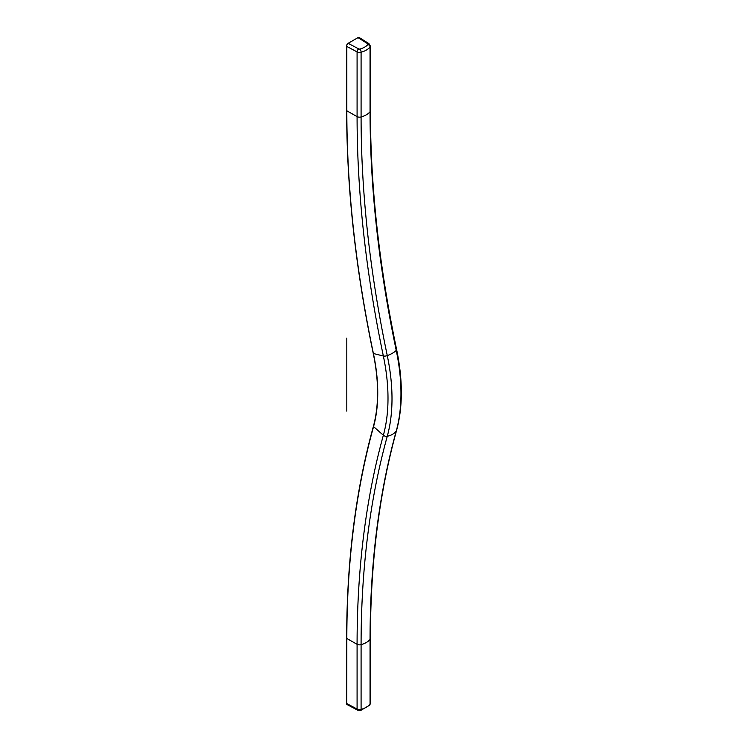 <?xml version="1.0" encoding="UTF-8"?>
<svg xmlns="http://www.w3.org/2000/svg" width="748" height="748" viewBox="0 0 748 748"><rect width="100%" height="100%" fill="white"/><g stroke="black" fill="none" stroke-linecap="round" stroke-linejoin="round"><path stroke-width="1.12" d="M346.81 704.41L357.581 710.142A2.403 1.328 117.9 0 1 357.086 709.048L346.829 703.606L346.81 704.41L346.829 638.876A1047.191 604.599 60 0 1 373.458 427.005A168.674 97.39 -120 0 0 373.458 353.804A1047.191 604.599 60 0 1 346.829 111.19L346.829 46.46L357.086 51.893A2.403 1.328 -62.1 0 1 358.713 48.91L348.157 43.319L346.81 44.861L346.829 46.46L346.81 44.861M359.349 37.615L358.002 37.634L348.157 43.319M346.81 411.129L346.81 338.143M370.41 703.307A3.6 2.085 180 0 1 370.054 704.205A2.403 1.767 39.9 0 1 369.736 705.149L370.41 703.307L370.41 638.568C370.456 562.777 379.171 493.4 396.562 430.455C402.901 406.968 402.92 380.003 396.618 349.578C379.189 266.325 370.456 186.757 370.41 110.891L370.41 46.152L368.97 43.655A2.403 1.449 122.2 0 0 367.698 43.721A1.197 0.692 180 0 1 367.894 44.497A16.821 9.705 180 0 1 360.04 49.022A1.197 0.692 180 0 1 358.713 48.91M346.81 638.474L357.086 644.309A3.6 2.085 0 0 0 361.088 644.654A19.224 11.098 0 0 0 370.054 639.475L370.054 704.205A19.224 11.098 180 0 1 361.088 709.385A2.403 0.851 74.5 0 1 360.686 710.45L369.736 705.149M373.448 353.524L383.359 356.02A3.6 1.449 -11.9 0 0 387.277 355.609A185.841 107.291 -120 0 1 387.277 436.262A1030.033 594.688 60 0 0 361.088 644.654L361.088 709.385A3.6 2.085 180 0 1 357.086 709.048L357.086 644.309A1033.278 596.567 60 0 1 383.359 435.261A3.6 2.562 15.5 0 0 387.277 436.262A19.224 13.651 15.5 0 0 396.244 431.082A3.6 2.562 15.5 0 0 396.562 430.455M346.81 110.788L357.086 116.632L357.086 51.893A3.6 2.085 0 0 0 361.088 52.238A2.403 0.851 -105.5 0 0 360.04 49.022M373.448 426.51L383.359 435.261A182.587 105.421 -120 0 0 383.359 356.02A1033.278 596.567 60 0 1 357.086 116.632A3.6 2.085 0 0 0 361.088 116.969L361.088 52.238A19.224 11.098 0 0 0 370.054 47.059A2.403 1.767 -140.1 0 0 367.894 44.497M370.41 638.568A3.6 2.085 0 0 1 370.054 639.475A1030.033 594.688 60 0 1 396.244 431.082A185.841 107.291 -120 0 0 396.244 350.429A19.224 7.751 -11.9 0 1 387.277 355.609A1030.033 594.688 60 0 1 361.088 116.969A19.224 11.098 -0 0 0 370.054 111.789L370.054 47.059A3.6 2.085 0 0 0 370.41 46.152M358.002 37.634L367.698 43.721M396.618 349.578A3.6 1.449 -11.9 0 1 396.244 350.429A1030.033 594.688 60 0 1 370.054 111.789A3.6 2.085 0 0 0 370.41 110.891M360.686 710.45L357.581 710.142M346.67 704.102L346.67 638.67C346.707 561.524 355.59 490.856 373.317 426.669C379.012 405.659 379.002 381.34 373.308 353.701C355.59 269.084 346.707 188.178 346.67 110.985L346.67 45.563M368.97 43.655L359.236 37.531"/></g></svg>
